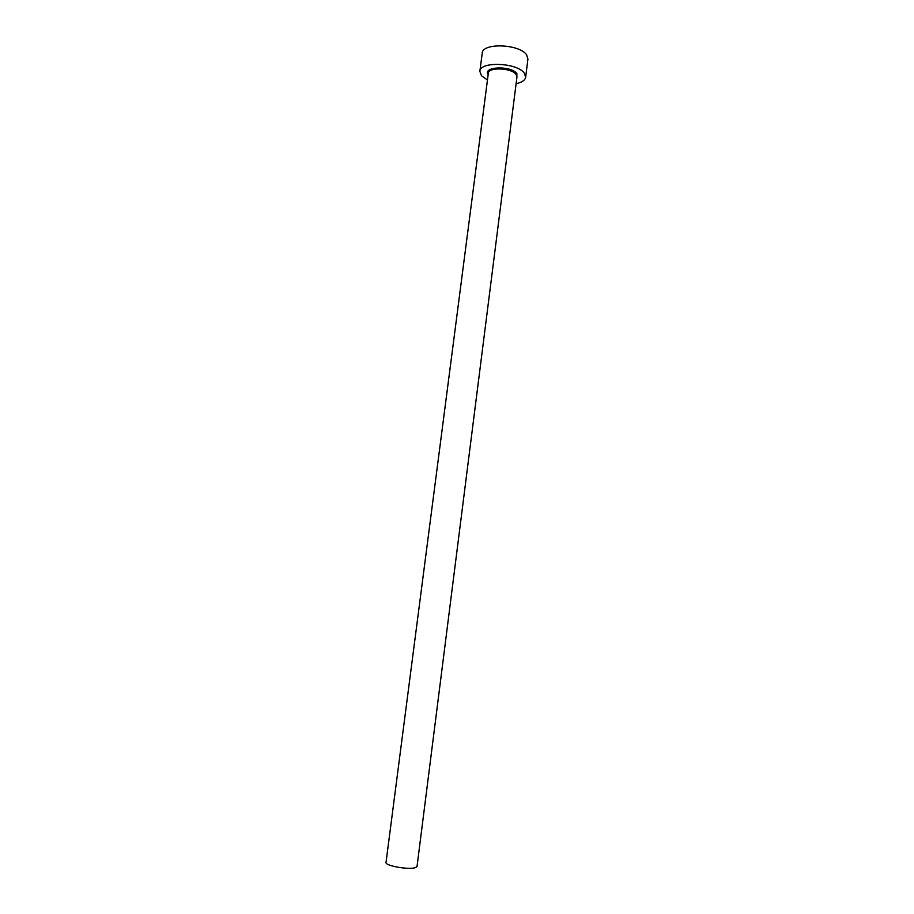 <?xml version="1.0" encoding="UTF-8"?>
<svg xmlns="http://www.w3.org/2000/svg" width="914" height="914" viewBox="0 0 914 914"><rect width="100%" height="100%" fill="white"/><g stroke="black" fill="none" stroke-linecap="round" stroke-linejoin="round"><path stroke-width="1.37" d="M417.047 866.369L415.607 867.546C409.506 870.139 384.703 865.798 386.028 862.405L488.327 73.291C488.339 66.905 511.6 67.807 516.09 74.411L516.958 76.959L417.047 866.369M516.102 83.688C521.894 82.443 525.07 80.283 525.653 77.21L524.316 73.2C517.278 62.575 479.816 61.101 479.85 71.349L481.461 75.725L487.459 80.021M525.653 77.21L527.938 59.01L526.624 54.874C519.643 43.941 482.238 42.581 482.226 53.161L479.85 71.349M488.167 74.56C482.466 66.436 511.177 65.42 516.901 73.634L516.798 78.227M488.213 74.16L488.327 73.291M516.844 77.827L516.958 76.959"/></g></svg>
